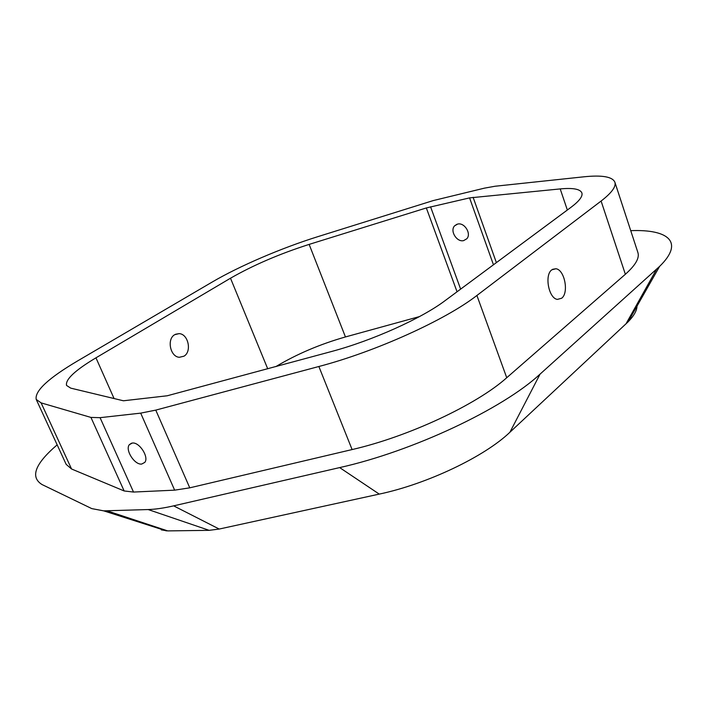 <?xml version="1.0" encoding="UTF-8"?>
<svg xmlns="http://www.w3.org/2000/svg" width="707" height="707" viewBox="0 0 707 707"><rect width="100%" height="100%" fill="white"/><g stroke="black" fill="none" stroke-linecap="round" stroke-linejoin="round"><path stroke-width="1.06" d="M174.762 334.667L179.118 333.633C188.292 333.881 192.092 351.688 183.953 356.195L179.375 357.282C170.228 356.947 166.56 338.998 174.762 334.667M463.624 240.619C456.757 242.413 449.661 230.809 454.592 225.842L457.641 224.075C464.464 222.184 471.666 233.787 466.788 238.78L463.624 240.619M561.658 298.23C569.108 292.848 564.601 269.632 555.905 268.748L551.831 269.818C544.257 274.926 548.694 298.469 557.39 299.397L561.658 298.23M132.324 443.042L129.337 444.676C124.883 449.873 134.569 465.065 141.683 464.066L144.794 462.387C149.23 457.173 139.376 441.884 132.324 443.042M309.136 244.392L426.339 207.946L469.572 197.889L560.2 188.919C572.979 187.717 580.2 189.043 581.87 192.905C582.939 196.254 579.316 201.053 570.991 207.319L445.03 300.687C421.664 318.371 372.218 340.65 331.76 351.441L167.214 395.779L123.398 400.781L70.727 388.134L66.546 385.439C65.23 379.535 75.03 370.335 95.958 357.83L230.5 278.213C253.292 265.16 279.512 253.884 309.136 244.392L345.449 336.947L419.498 316.577M433.152 200.602L484.472 188.142L495.077 186.241L583.505 176.847C601.957 174.903 612.412 176.679 614.869 182.176C616.292 186.568 611.696 192.852 601.1 201.044L476.907 295.473C445.587 319.909 375.444 351.697 318.866 366.5L155.77 410.113L140.693 413.135L100.067 417.669L90.947 417.422L41.121 402.884L36.216 399.42C34.555 391.033 48.421 378.157 77.814 360.8L212.241 282.013C239.532 265.982 281.828 247.883 317.814 236.668L433.152 200.602M275.81 366.624C296.79 354.092 319.997 344.203 345.449 336.947M636.998 306.158C636.901 310.629 633.923 315.879 628.046 321.897L509.906 432.26C484.64 456.545 427.249 483.977 379.252 494.105L219.205 529.048L209.166 530.338L167.727 530.904L161.32 529.888M57.161 444.844C34.988 463.827 29.95 477.066 42.049 484.56L91.804 508.616L103.708 510.861L148.161 509.553C155.416 509.323 163.918 508.086 173.648 505.858L339.652 467.592C412.8 451.322 503.137 408.619 540.06 374.127L659.622 266.371C684.464 242.183 668.557 229.139 630.741 230.659M614.869 182.176L637.891 252.523C639.676 258.011 635.496 265.258 625.359 274.272L506.733 377.732C476.925 404.528 408.381 436.687 352.104 449.564L189.759 487.83L174.647 490.154L133.517 492.054L124.14 490.958L71.548 468.988L66.158 464.358L36.216 399.42M430.563 206.789L460.637 289.119M426.339 207.946L457.049 291.779M230.5 278.213L267.723 368.815M95.958 357.83L114.074 398.545M560.2 188.919L567.35 210.023M473.098 197.28L496.376 262.624M469.572 197.889L493.459 264.789M625.951 323.93L656.582 269.217M509.906 432.26L540.06 374.127M379.252 494.105L339.652 467.592M219.205 529.048L173.648 505.858M209.166 530.338L148.161 509.553M167.727 530.904L107.102 510.843M625.359 274.272L601.1 201.044M506.733 377.732L476.907 295.473M352.104 449.564L318.866 366.5M189.759 487.83L155.77 410.113M174.647 490.154L140.693 413.135M133.517 492.054L100.067 417.669M124.14 490.958L90.947 417.422M71.548 468.988L41.121 402.884M179.118 333.633L175.566 334.243M454.592 225.842L456.925 224.278M552.574 269.323L555.905 268.748M131.582 443.165L129.337 444.676M628.046 321.897L659.622 266.371M166.348 530.886L103.708 510.861"/></g></svg>
